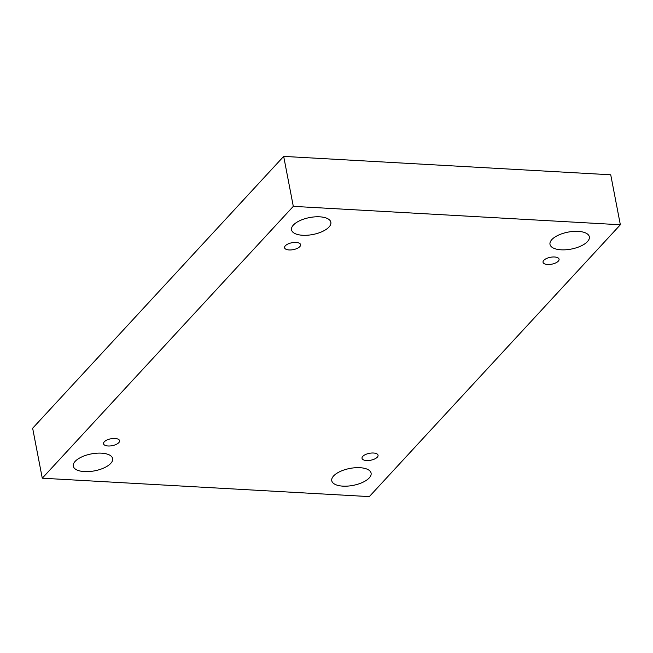<?xml version="1.0" encoding="UTF-8"?>
<svg xmlns="http://www.w3.org/2000/svg" width="653" height="653" viewBox="0 0 653 653"><rect width="100%" height="100%" fill="white"/><g stroke="black" fill="none" stroke-linecap="round" stroke-linejoin="round"><path stroke-width="0.98" d="M42.274 478.208L293.303 206.356L620.35 224.763L369.32 496.606L42.274 478.208L32.65 428.237L283.68 156.393L293.303 206.356M578.183 231.366A20.031 8.62 169.1 0 0 558.462 235.129A20.031 8.62 169.1 0 0 549.997 244.377A20.031 8.62 169.1 0 0 566.094 249.756A20.031 8.62 169.1 0 0 587.463 241.594A20.031 8.62 169.1 0 0 589.332 236.802A20.031 8.62 169.1 0 0 578.183 231.366M359.95 467.703A20.031 8.62 169.1 0 0 340.229 471.466A20.031 8.62 169.1 0 0 331.765 480.706A20.031 8.62 169.1 0 0 347.869 486.085A20.031 8.62 169.1 0 0 369.239 477.923A20.031 8.62 169.1 0 0 371.1 473.131A20.031 8.62 169.1 0 0 359.95 467.703M101.476 453.158A20.031 8.62 169.1 0 0 81.756 456.92A20.031 8.62 169.1 0 0 73.291 466.16A20.031 8.62 169.1 0 0 89.396 471.539A20.031 8.62 169.1 0 0 110.765 463.377A20.031 8.62 169.1 0 0 112.626 458.586A20.031 8.62 169.1 0 0 101.476 453.158M319.709 216.82A20.031 8.62 169.1 0 0 299.988 220.583A20.031 8.62 169.1 0 0 291.524 229.832A20.031 8.62 169.1 0 0 307.62 235.211A20.031 8.62 169.1 0 0 328.99 227.048A20.031 8.62 169.1 0 0 330.859 222.257A20.031 8.62 169.1 0 0 319.709 216.82M296.054 242.434A8.162 3.51 169.1 0 0 288.022 243.969A8.162 3.51 169.1 0 0 284.569 247.74A8.162 3.51 169.1 0 0 289.116 249.952A8.162 3.51 169.1 0 0 297.148 248.418A8.162 3.51 169.1 0 0 300.592 244.655A8.162 3.51 169.1 0 0 296.054 242.434M115.034 438.473A8.162 3.51 169.1 0 0 107.002 440A8.162 3.51 169.1 0 0 103.549 443.771A8.162 3.51 169.1 0 0 108.096 445.983A8.162 3.51 169.1 0 0 116.128 444.448A8.162 3.51 169.1 0 0 119.581 440.685A8.162 3.51 169.1 0 0 115.034 438.473M373.508 453.019A8.162 3.51 169.1 0 0 365.476 454.545A8.162 3.51 169.1 0 0 362.023 458.316A8.162 3.51 169.1 0 0 366.57 460.528A8.162 3.51 169.1 0 0 374.602 458.994A8.162 3.51 169.1 0 0 378.054 455.231A8.162 3.51 169.1 0 0 373.508 453.019M554.528 256.98A8.162 3.51 169.1 0 0 546.496 258.515A8.162 3.51 169.1 0 0 543.043 262.286A8.162 3.51 169.1 0 0 547.589 264.498A8.162 3.51 169.1 0 0 555.621 262.963A8.162 3.51 169.1 0 0 559.066 259.2A8.162 3.51 169.1 0 0 554.528 256.98M283.68 156.393L610.726 174.792L620.35 224.763"/></g></svg>
